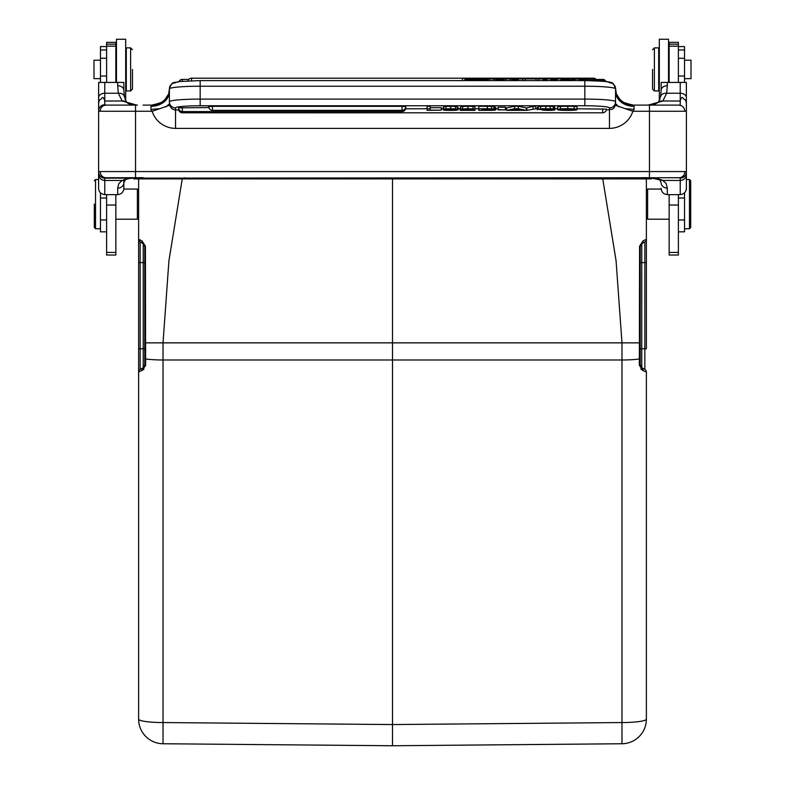 <?xml version="1.0" encoding="UTF-8"?>
<svg xmlns="http://www.w3.org/2000/svg" width="785" height="785" viewBox="0 0 785 785"><rect width="100%" height="100%" fill="white"/><g stroke="black" fill="none" stroke-linecap="round" stroke-linejoin="round"><path stroke-width="1.18" d="M691.006 60.18L684.54 60.18L691.006 60.18L691.006 78.637L684.54 78.637M678.387 58.267L684.54 58.267L684.54 49.975L678.387 49.975M684.54 58.267L684.54 76.057L678.387 76.057M684.54 82.425L686.355 82.425L684.54 82.425L684.54 76.057M684.54 192.825L684.54 231.83L678.387 231.83M684.54 46.57L678.387 46.57L684.54 46.57L684.54 49.975M652.541 69.404L652.541 89.107L652.541 69.404M654.386 90.952L654.386 47.865L652.541 49.71L654.386 47.865L658.693 47.865L658.693 90.952L654.386 90.952L652.541 89.107M669.154 54.636L668.535 54.636L669.154 54.636M659.312 54.636L658.693 54.636L659.312 54.636M646.379 217.985L647.615 219.211L647.615 189.057L646.379 190.284L647.615 189.057L661.196 189.057L647.615 189.057M689.465 179.51L686.384 179.51L689.465 179.51L690.692 180.746L689.465 179.51L689.465 228.749L684.54 228.749L689.465 228.749L690.692 227.522L690.692 180.746L690.692 227.522M669.154 219.211L647.615 219.211L669.154 219.211M684.863 111.264L649.46 111.264L649.46 171.572L684.913 171.572L686.384 172.003L686.384 174.486L686.384 110.822L684.863 111.264C684.461 107.594 682.499 105.543 678.996 105.102L633.289 105.102C624.458 103.139 620.003 101.226 619.914 99.361L616.353 93.915L615.607 88.901L613.733 84.378L610.985 82.66L606.049 81.601A3.689 3.689 0 0 0 602.684 79.422L602.684 81.247M150.926 109.39L152.123 111.264A24.718 24.62 -90 0 0 175.546 128.377L609.454 128.377L609.454 107.908A24.62 2.149 180 0 0 584.835 105.759L200.165 105.759A24.62 2.149 180 0 0 175.546 107.908A6.152 6.133 180 0 1 169.393 101.775L169.393 88.901L168.638 93.955L165.017 99.43C164.791 101.353 160.356 103.247 151.711 105.102A18.467 18.457 -90 0 0 169.383 91.982M117.691 82.425L117.691 85.712A6.152 4.622 180 0 1 123.844 90.334L123.814 82.425L98.645 82.425L100.46 82.425L98.645 82.425L98.616 110.822A6.152 6.094 0 0 1 104.768 104.729L104.768 93.238L118.319 93.238L122.175 101.02L136.835 105.102M125.276 179.824L123.844 182.758L123.844 180.334M661.156 182.709L661.156 182.758A6.152 5.387 0 0 0 667.309 188.135L666.2 183.572L662.776 180.442C658.134 178.362 651.177 177.459 641.904 177.734C656.103 178.509 662.04 179.215 659.724 179.834M686.384 110.822L686.355 82.425L661.186 82.425L661.156 90.334A6.152 4.622 0 0 1 667.309 85.712L667.309 82.425M669.154 194.631L669.154 255.037L678.387 255.037L678.387 194.631M678.387 82.425L678.387 42.331L669.154 42.331L669.154 82.425M115.846 82.425L115.846 42.331L106.613 42.331L106.613 82.425M106.613 194.631L106.613 255.037L115.846 255.037L115.846 194.631M144.734 245.921L144.558 245.254M143.439 243.85L144.774 246.392L144.774 342.859L144.774 262.602L143.233 262.602L143.233 348.766L144.774 348.766M144.774 245.43L144.774 364.976L144.774 358.666L145.647 358.961L145.647 365.28L142.134 370.53A3.081 2.571 -120 0 1 142.095 370.314A3.081 2.571 -120 0 1 143.233 367.645L144.774 364.976L143.233 367.645A3.081 3.081 0 0 0 144.774 364.976A3.081 3.081 0 0 1 143.233 367.645L140.152 369.421A3.081 3.081 0 0 0 138.621 372.09L138.621 348.766L138.621 372.09L143.979 369.235M138.631 239.278L138.621 262.602L138.621 239.288A3.081 3.081 0 0 0 138.631 239.602A3.081 3.081 0 0 1 138.621 239.288A3.081 3.081 0 0 0 138.631 239.602A3.081 3.081 0 0 1 138.621 239.297A3.081 3.081 -60 0 0 140.152 241.947L143.233 243.723A3.081 3.081 0 0 1 144.195 244.596A3.081 3.081 0 0 0 143.233 243.723A3.081 3.081 0 0 1 144.774 246.392L145.421 246.215L145.608 358.961M392.451 739.598L392.5 745.75L621.975 743.748L392.5 745.75L163.025 743.748L392.5 745.75L392.5 178.901M138.621 372.09L138.621 719.129A24.62 24.62 0 0 0 163.025 743.748L163.025 722.553L392.5 724.555L621.975 722.553A24.62 3.425 -0 0 0 646.379 719.129A24.62 24.62 0 0 1 621.975 743.748A24.62 24.62 0 0 0 646.379 719.129L646.379 372.09A3.081 3.081 0 0 0 644.848 369.421L641.767 367.645L641.767 243.723A3.081 3.081 0 0 0 640.266 245.921A3.081 3.081 0 0 1 641.767 243.723A3.081 3.081 0 0 0 640.226 246.392L641.767 243.723L644.848 241.947L641.767 243.723A3.081 2.698 -120 0 0 642.984 240.907L646.379 239.288L646.379 262.602L646.379 178.901M640.815 369.019L642.866 370.53A3.081 2.571 -60 0 0 641.767 367.645A3.081 3.081 0 0 1 640.226 364.976L640.226 348.766L644.848 348.766L644.848 369.421L641.767 367.645L640.226 364.976A3.081 3.081 0 0 0 641.767 367.645A3.081 3.081 0 0 1 640.226 364.976L640.226 358.657M640.226 342.859L640.226 364.976L639.353 365.28L639.579 246.215L640.226 246.392L640.226 342.859L640.226 245.43L640.226 342.859L639.353 342.859L640.226 342.859M145.647 365.28L144.774 364.976A3.081 3.081 0 0 1 143.233 367.645L140.152 369.421L140.152 241.947A3.081 3.081 0 0 1 139.887 241.77A3.081 3.081 0 0 0 140.152 241.947L138.621 239.288L142.016 240.907A3.081 2.698 120 0 0 143.233 243.723A3.081 2.698 120 0 1 142.016 240.907L145.411 246.215M646.379 372.09L642.866 370.53L639.353 365.28L639.353 358.961M138.876 240.504A3.081 3.081 0 0 1 138.719 240.063A3.081 3.081 0 0 0 139.033 240.818A3.081 3.081 0 0 1 138.719 240.063A3.081 3.081 0 0 0 138.876 240.504A3.081 3.081 0 0 1 138.719 240.063M144.774 364.976A3.081 3.081 0 0 1 143.233 367.645L143.233 348.766L138.621 348.766L138.621 262.602L143.233 262.602L143.233 243.723A3.081 3.081 0 0 1 144.774 246.392M646.379 348.766L646.379 262.602L644.848 262.602L644.848 348.766L646.379 348.766M640.226 262.602L644.848 262.602L644.848 241.947A3.081 3.081 0 0 0 646.379 239.288M646.379 405.462L646.379 704.439L646.379 405.462M138.621 719.129A24.62 3.425 0 0 0 163.025 722.553L163.025 342.859L621.975 342.859L621.975 743.748M639.589 246.215L642.984 240.907M94.308 204.129L94.308 227.522L94.308 204.129M94.308 227.522L95.534 228.749L95.534 179.51L94.308 180.746L95.534 179.51L98.616 179.51L95.534 179.51M138.621 190.284L137.385 189.057L137.385 219.211L115.846 219.211M138.621 217.985L137.385 219.211M639.353 342.859L621.975 342.859L616.058 260.63L602.752 178.901M144.774 342.859L163.025 342.859L168.912 260.885L182.248 178.901M138.621 194.896L138.621 228.739M200.165 105.759L200.165 99.096A30.772 2.679 180 0 0 169.393 101.775L169.746 105.769L171.758 108.644L174.388 109.861L178.725 109.978M679.476 105.151L680.232 104.729L680.232 101.02C682.175 93.817 683.411 99.921 684.834 99.548C685.933 100.048 686.453 102.384 686.384 106.564M649.46 105.102L649.46 111.264L632.877 111.264L634.074 109.39L634.074 106.328L633.289 105.102L632.2 105.102M152.8 105.102L151.711 105.102L150.926 106.328A18.467 14.787 180 0 0 169.393 91.551M143.096 105.102L151.711 105.102M633.289 105.102A18.467 18.457 -90 0 1 615.617 91.982M634.074 106.328A18.467 14.787 0 0 1 615.607 91.766M648.116 105.102L662.834 101.02L666.681 93.238L667.309 85.712M634.074 109.38L625.233 108.693L615.42 105.2L615.607 88.901A6.152 6.133 -0 0 0 609.454 82.768M618.923 106.858L615.656 103.767M609.454 128.377A24.718 24.62 -90 0 0 632.877 111.264L625.233 108.693M606.275 109.978L612.261 109.282L614.086 107.82L615.42 105.2M98.616 174.525L98.616 172.013A6.152 6.123 0 0 0 104.768 178.136L679.005 177.734L680.232 178.126L680.232 180.442L662.776 180.442L659.714 179.824L661.156 182.758M684.913 171.572A6.152 5.907 90 0 1 679.005 177.734M686.384 172.003A6.152 6.123 180 0 1 680.232 178.126M680.232 194.641L680.232 180.442A6.152 5.956 180 0 0 686.384 174.486L686.384 188.331C686.11 192.06 684.059 194.16 680.232 194.641L667.309 194.631C663.492 194.17 661.441 192.06 661.156 188.331M686.355 82.425L686.384 83.043M660.587 96.79A6.152 4.357 9.3 0 1 660.607 96.643L658.38 102.315L660.95 100.99L680.232 101.02L680.232 82.425M660.627 96.545A6.152 4.357 9.3 0 1 666.681 93.238L680.232 93.238A6.152 4.386 0 0 1 686.384 97.615M106.073 105.102L104.768 104.729M100.146 171.572L135.54 171.572L135.54 177.734L106.044 177.734A6.152 5.897 90 0 1 100.146 171.572L98.616 172.013L98.645 82.425M123.844 188.321C123.569 192.06 121.518 194.16 117.691 194.641L104.768 194.631C100.951 194.17 98.89 192.06 98.616 188.331L98.616 174.486C99.038 178.048 101.088 180.05 104.768 180.481L104.768 178.136M105.112 105.18L106.044 105.102C102.433 105.455 100.46 107.506 100.137 111.264L98.616 110.822M150.926 106.328L150.926 109.38L159.748 108.703L169.58 105.2M166.018 106.878L169.393 103.767M547.282 110.391A10.441 0.913 180 0 0 552.493 110.273L554.936 109.9L552.277 109.557A19.291 1.678 180 0 0 547.076 109.439A18.33 1.599 0 0 1 542.474 109.341L541.307 109.184L542.602 108.987A6.476 0.569 0 0 1 546.046 108.919A7.045 0.618 0 0 1 549.716 108.997L554.436 109.243L554.436 106.789A6.152 0.54 180 0 0 553.258 106.485A6.368 0.559 180 0 0 550.295 106.318A13.217 1.148 180 0 0 545.81 106.269A9.773 0.854 180 0 0 540.551 106.377L538.167 106.74L538.167 109.194L540.63 109.527A19.527 1.698 180 0 0 545.546 109.645A20.312 1.766 0 0 1 550.216 109.743L551.786 109.91L550.363 110.116A7.821 0.677 0 0 1 546.448 110.185A8.095 0.706 0 0 1 542.278 110.106L547.371 110.391M554.936 109.9L554.436 107.26M538.167 107.368L537.362 107.368L537.362 109.822M178.803 109.017L178.627 109.115A3.689 3.689 0 0 0 182.316 112.804L602.684 112.804A3.689 3.689 0 0 0 606.373 109.115L577.004 108.791M557.644 108.791L554.936 108.791M537.362 108.791L535.615 108.791M506.551 108.791L505.393 108.791M498.112 108.791L495.777 108.791M491.724 109.498L494.756 109.164L491.606 108.801A12.393 1.079 180 0 0 487.328 108.752L474.974 108.791M460.206 108.791L458.067 108.791M443.24 108.791L441.298 108.791M430.259 107.702L441.298 107.702L441.298 110.155L430.259 110.155L430.259 106.299L427.118 106.299L427.118 108.752L405.619 108.791M208.898 107.555L178.627 107.879A3.689 3.689 0 0 0 182.316 111.578L182.316 112.795M402.038 106.328L212.47 106.328L212.47 110.342L402.038 110.342A3.689 3.689 0 0 0 405.737 106.652L402.038 106.328L402.038 111.558A3.689 3.689 0 0 0 405.737 107.879L405.551 107.781M212.47 106.328L208.781 106.652A3.689 3.689 0 0 0 212.47 110.342M455.477 106.436A7.948 0.697 180 0 0 450.727 106.318A8.095 0.706 180 0 0 445.978 106.426L443.751 106.789L443.751 109.292L452.916 109.409A9.606 0.834 0 0 1 448.951 109.449L448.951 109.655A20.508 1.786 0 0 1 452.494 109.674L443.24 109.861A5.829 0.51 180 0 0 443.24 109.88A5.829 0.51 180 0 0 445.242 110.263A8.233 0.716 180 0 0 450.512 110.391A8.821 0.765 180 0 0 456.056 110.263L458.067 109.91L453.985 109.527M454.064 109.527L457.272 109.213L457.272 106.731L455.467 106.436L455.467 108.889L457.272 109.184L457.272 106.731M458.067 107.457L458.067 109.91L458.067 107.457L457.272 107.231M443.751 107.408L443.24 107.408A5.829 0.51 180 0 0 443.24 107.427A5.829 0.51 180 0 0 443.24 107.447L443.24 109.88M474.974 106.78L474.974 109.223L473.041 108.899A8.429 0.736 180 0 0 467.899 108.772A7.889 0.687 180 0 0 462.65 108.919A6.152 0.54 180 0 0 460.756 109.301A6.152 0.54 180 0 0 460.775 109.35L470.872 109.449A14.238 1.236 0 0 1 467.134 109.635A15.445 1.344 180 0 0 461.815 109.939A7.889 0.687 180 0 0 460.206 110.351L474.915 110.361L464.828 109.978A22.363 1.953 0 0 1 469.096 109.782A14.915 1.305 180 0 0 473.443 109.557L474.974 109.252L474.974 106.77L473.041 106.446A8.429 0.736 180 0 0 467.899 106.318A7.889 0.687 180 0 0 462.65 106.466A6.152 0.54 180 0 0 460.756 106.848A6.152 0.54 180 0 0 460.775 106.897M474.974 106.809L474.974 109.252M460.756 107.643A7.889 0.687 180 0 0 460.206 107.898A7.889 0.687 180 0 0 460.206 107.908L460.206 110.342A7.889 0.687 180 0 0 460.206 110.361L460.206 107.898M494.756 106.711L494.756 109.164L494.746 106.711L491.606 106.348A12.393 1.079 180 0 0 487.328 106.299L478.752 106.299L478.752 110.361L488.299 110.361A9.106 0.795 180 0 0 494.069 110.234M494.03 110.234L495.777 109.91L495.777 107.447L494.746 107.192M505.393 109.665L505.393 107.211L498.112 107.211L498.112 109.88L505.393 109.88L498.112 109.665M526.421 110.361L526.421 107.908L518.326 106.299L514.646 106.299L506.551 107.908L506.551 110.361L526.421 110.361L518.326 108.752L514.646 108.752L506.551 110.361M535.782 108.752L535.782 106.299L533.084 106.299L526.784 107.938L526.784 110.391L535.782 108.752L526.784 110.391M557.644 107.153A9.008 0.785 180 0 0 557.644 107.162A9.008 0.785 180 0 0 557.644 107.172L557.644 109.615A9.008 0.785 180 0 0 560.431 110.185A10.313 0.903 180 0 0 567.408 110.391A10.617 0.922 180 0 0 572.128 110.322A8.821 0.765 180 0 0 575.248 110.116A8.635 0.756 180 0 0 576.985 109.763L573.835 109.763A6.368 0.559 0 0 1 571.666 110.086A6.633 0.579 0 0 1 567.496 110.185A6.476 0.569 0 0 1 562.531 110.018A7.487 0.657 0 0 1 560.784 109.596A7.487 0.657 0 0 1 560.804 109.557A7.408 0.648 0 0 1 560.784 109.517A7.408 0.648 0 0 1 562.6 109.095A6.82 0.599 0 0 1 567.643 108.919A7.487 0.657 0 0 1 571.686 109.007L576.995 109.262L576.985 109.763M574.169 106.417L574.169 108.87A6.152 0.54 180 0 1 577.004 109.262L577.004 106.809A6.152 0.54 180 0 0 574.169 106.417A10.99 0.962 180 0 0 567.82 106.269A10.313 0.903 180 0 0 560.49 106.485A9.489 0.824 180 0 0 557.644 107.074A9.489 0.824 180 0 0 557.664 107.123M482.284 80.6L489.614 78.922L493.549 78.922L499.81 80.227L506.197 78.922L510.132 78.922L517.462 80.6M518.257 80.6L518.257 78.922L543.092 78.922L543.092 80.6M546.87 80.6L546.87 78.922L550.805 78.922L550.805 80.6M557.115 80.6L557.115 78.922L561.049 78.922L561.049 80.6M561.049 80.207L579.065 78.922L579.065 80.6M489.614 80.6L489.614 78.922M510.132 80.6L510.132 78.922M506.197 80.6L506.197 78.922M493.549 80.6L493.549 78.922M522.633 80.6L522.633 78.922M538.716 80.6L538.716 78.922M535.988 80.6L535.988 79.383M525.361 80.6L525.361 79.383M574.718 80.6L574.718 78.922M649.46 177.734L649.46 171.572L135.54 171.572L135.54 111.264L152.123 111.264L159.748 108.703M430.259 108.752L427.118 108.752L427.118 110.361L441.298 110.155M455.477 108.889A7.948 0.697 180 0 0 450.727 108.772A8.095 0.706 180 0 0 445.978 108.879L443.751 109.243M495.777 107.447L495.777 109.9L491.665 109.498M488.044 109.625A10.313 0.903 0 0 1 490.272 109.655L492.637 109.89L491.292 110.096A10.48 0.913 0 0 1 486.896 110.155L481.902 110.155L481.902 109.625L488.044 109.625M487.524 108.958L491.596 109.184L489.673 109.409A10.107 0.883 0 0 1 487.75 109.429L481.902 109.429L487.524 108.958M516.491 108.987L519.807 109.694L513.174 109.694L516.491 108.987M554.436 109.243A6.152 0.54 180 0 0 553.258 108.938A6.368 0.559 180 0 0 550.295 108.772A13.217 1.148 180 0 0 545.81 108.713A9.773 0.854 180 0 0 540.551 108.83L538.167 109.194M574.188 108.87A10.99 0.962 180 0 0 567.82 108.722A10.313 0.903 180 0 0 560.49 108.938A9.489 0.824 180 0 0 557.644 109.527A9.489 0.824 180 0 0 557.664 109.576A9.008 0.785 180 0 0 557.644 109.615M443.24 107.408L443.24 109.861M446.155 109.292L446.155 109.861M450.727 109.655L450.727 110.194M450.727 106.318L450.727 108.772M462.65 106.466L462.65 108.919M467.899 106.318L467.899 108.772M473.041 106.446L473.041 108.899M474.915 109.311L474.915 110.165M461.815 109.35L461.815 109.939M487.328 106.299L487.328 108.752M491.606 106.348L491.606 108.801M481.902 109.625L481.902 110.155M486.896 109.625L486.896 110.155M514.646 106.299L514.646 108.752M518.326 106.299L518.326 108.752M533.084 106.299L533.084 108.752M542.278 109.586L542.278 110.106M546.448 109.655L546.448 110.185M545.81 106.269L545.81 108.713M553.258 106.485L553.258 108.938M562.531 109.105L562.531 110.018M567.496 108.919L567.496 110.185M571.666 109.007L571.666 110.086M573.835 109.252L573.835 109.763M560.49 106.485L560.49 108.938M567.82 106.269L567.82 108.722M117.691 85.712L118.319 93.238A6.152 4.357 170.7 0 1 124.373 96.545M124.413 96.79A6.152 4.357 170.7 0 0 124.393 96.643L126.62 102.315L124.05 100.99L104.768 101.02C102.668 94.004 101.834 99.607 100.166 99.548C99.067 100.058 98.547 102.393 98.616 106.564M104.768 194.641L104.768 180.442L122.224 180.442L118.79 183.582L117.691 188.135L117.691 194.641M117.691 188.135A6.152 5.387 180 0 0 123.844 182.758L123.844 188.331M125.296 179.863C127.042 178.509 133.077 177.793 143.38 177.734C133.98 177.459 126.925 178.372 122.224 180.481M132.459 69.404L132.459 89.107L132.459 69.404M115.846 54.636L116.465 54.636L115.846 54.636M125.688 54.636L126.306 54.636L125.688 54.636M116.465 82.425L116.465 39.25L125.688 39.25L125.688 99.567L125.09 99.567M659.91 99.567L659.312 99.567L659.312 39.25L668.535 39.25L668.535 82.425M100.46 78.637L93.994 78.637L93.994 60.18L100.46 60.18L93.994 60.18M106.613 231.83L100.46 231.83L100.46 198.016L106.613 198.016M100.46 192.825L100.46 198.016M106.613 49.975L100.46 49.975L100.46 82.425M100.46 49.975L100.46 46.57L106.613 46.57M130.614 90.952L126.306 90.952L126.306 47.865L130.614 47.865L130.614 90.952L132.459 89.107M133.695 178.028L133.695 178.901L651.305 178.901L651.305 178.009M678.387 198.016L684.54 198.016M684.54 219.937L678.387 219.937M175.546 82.768A6.152 6.133 180 0 0 169.393 88.901A30.772 2.679 0 0 1 200.165 86.222L584.835 86.222A30.772 2.679 0 0 1 615.607 88.901C613.899 84.123 612.388 82.052 611.073 82.69C610.916 81.728 602.173 81.032 584.835 80.6L584.835 99.096L200.165 99.096L200.165 80.6L584.835 80.6M596.207 79.422A3.689 3.689 0 0 0 593.45 78.196L593.45 79.422M678.387 252.417L669.154 252.417M669.154 44.156L678.387 44.156M669.154 46.168L678.387 46.168M106.613 44.156L115.846 44.156M106.613 46.168L115.846 46.168M106.613 205.032L115.846 205.032M106.613 252.417L115.846 252.417M669.154 205.032L678.387 205.032M641.767 243.723A3.081 3.081 0 0 0 640.226 246.392M640.226 358.539L639.353 358.833M145.647 358.961A24.62 3.425 0 0 0 163.025 359.991L621.975 359.991A24.62 3.425 180 0 0 639.353 358.971M138.631 239.602A3.081 3.081 0 0 1 138.621 239.288L138.621 178.901M161.21 342.859L146.01 342.859M100.137 111.264L135.54 111.264L135.54 105.102L106.004 105.102M175.546 107.908L175.546 128.377M602.684 108.791L602.684 112.795M402.038 111.558L182.316 111.578L182.316 107.555M609.454 107.908A6.152 6.133 0 0 0 615.607 101.775A30.772 2.679 180 0 0 584.835 99.096L584.835 105.759M462.355 80.6L462.355 78.196L593.45 78.196M191.55 80.737L191.55 78.196L462.355 78.196A3.689 3.689 0 0 1 465.819 80.6M182.316 81.247L182.316 79.422L188.792 79.422M445.978 106.426L445.978 108.879M467.134 108.968L467.134 109.635M493.912 106.495L493.912 108.948M540.551 106.377L540.551 108.83M550.295 106.318L550.295 108.772M547.076 108.929L547.076 109.439M554.818 107.349L554.818 109.802M98.616 97.615A6.152 4.386 0 0 1 104.768 93.238L104.768 82.425M667.309 194.641L667.309 188.135M125.217 179.755L122.342 180.452M100.46 58.267L106.613 58.267M106.613 76.057L100.46 76.057M106.613 219.937L100.46 219.937M184.779 178.901L184.779 177.734M600.221 177.734L600.221 178.901M659.312 84.181L658.693 84.181M166.783 97.301L168.559 94.141M169.079 92.758L169.344 91.796M616.637 94.573L617.255 95.77M617.559 96.28L618.129 97.163M619.905 99.361L622.77 101.814M602.684 79.422L579.065 79.422M569.351 79.422L561.049 79.422M557.115 79.422L550.805 79.422M546.87 79.422L543.092 79.422M518.257 79.422L512.428 79.422M503.734 79.422L495.963 79.422M487.328 79.422L465.112 79.422M182.316 79.422A3.689 3.689 0 0 0 178.951 81.601L173.927 82.69L171.267 84.378M658.37 102.325L654.955 104.169L647.615 105.102L654.955 104.169L658.37 102.325M123.844 182.758L125.286 179.824M98.616 174.486L98.616 179.51M651.305 178.028L659.704 179.863M136.6 105.072L133.676 104.847M132.4 104.68L131.34 104.483M128.995 103.816L127.926 103.306M127.101 102.756L130.045 104.169L137.385 105.102M669.154 42.331L678.387 42.331M144.195 244.596L144.744 245.98L144.195 244.596M640.256 245.98L640.805 244.596M100.46 228.749L95.534 228.749M137.385 189.057L123.804 189.057L137.385 189.057M191.55 78.196A3.689 3.689 0 0 0 187.998 80.875M590.614 80.659L602.684 80.659A3.689 3.689 0 0 1 604.999 81.473M169.393 88.901C172.357 80.08 173.593 83.583 179.471 81.532L200.165 80.6M460.756 109.301L460.756 106.848M557.644 109.527L557.644 107.074M123.844 90.334L124.393 96.624M660.607 96.624L661.156 90.334M686.384 174.486L686.384 189.744M658.693 47.865L654.386 47.865M116.465 39.25L125.688 39.25M132.459 49.71L130.614 47.865L126.306 47.865M125.688 84.181L126.306 84.181"/></g></svg>
